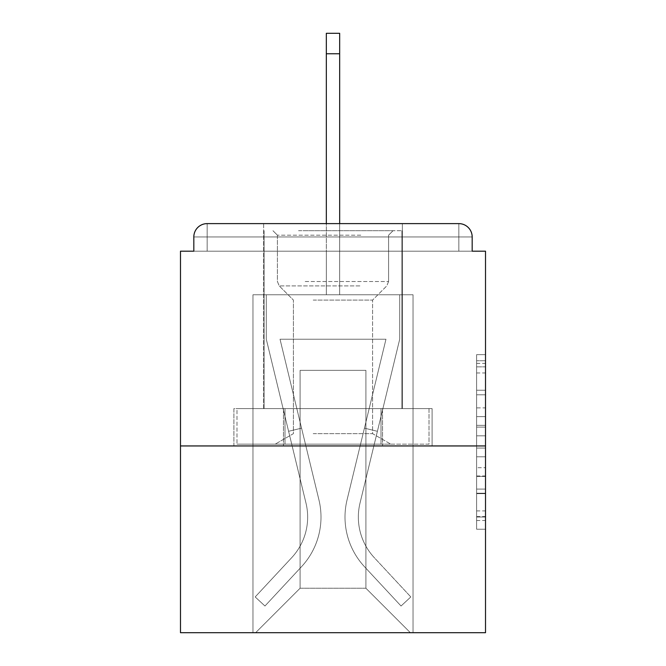 <?xml version="1.0" encoding="UTF-8"?>
<svg xmlns="http://www.w3.org/2000/svg" width="666" height="666" viewBox="0 0 666 666"><rect width="100%" height="100%" fill="white"/><g stroke="black" fill="none" stroke-linecap="round" stroke-linejoin="round"><path stroke-width="0.5" stroke-dasharray="3.33 2.5" d="M476.623 407.9L476.623 435.83L485.514 435.83L485.514 520.504L485.514 363.378L485.514 435.83L476.623 435.83L476.623 360.756L476.623 529.237L476.623 354.645L476.623 517.016L485.514 517.016L476.623 517.016L485.514 517.016L476.623 517.016L476.623 489.077L476.623 529.237L485.514 529.237L485.514 354.645L485.514 516.575L485.514 448.052L476.623 448.052L485.514 448.052L485.514 489.077L485.514 366.866L476.623 366.866L485.514 366.866L485.514 529.237L485.514 363.378L485.514 529.237L476.623 529.237L476.623 354.645L485.514 354.645L485.514 363.378L485.514 354.645L485.514 363.378L485.514 354.645L485.514 360.756L485.514 354.645L476.623 354.645L476.623 366.866L485.514 366.866L476.623 366.866L476.623 407.9L485.514 407.9M263.636 408.591L263.636 223.618L402.364 223.618L263.636 223.618L402.364 223.618L263.636 223.618L263.636 408.591L402.364 408.591L402.364 223.618L263.636 223.618L402.364 223.618L402.364 408.591L263.636 408.591M485.514 425.358L485.514 416.625L485.514 425.358L476.623 425.358L476.623 390.218L476.623 493.664L476.623 467.69L485.514 467.69L476.623 467.69L476.623 529.237L485.514 529.237L476.623 529.237L485.514 529.237L476.623 529.237L476.623 354.645L485.514 354.645L476.623 354.645L485.514 354.645L476.623 354.645L476.623 425.358L485.514 425.358M485.514 445.945L485.514 632.7L180.486 632.7L180.486 445.945L485.514 445.945L485.514 251.182L472.177 251.182L472.177 236.954L472.177 251.182L193.823 251.182L193.823 236.954L193.823 251.182L180.486 251.182L180.486 445.945L485.514 445.945L180.486 445.945M326.332 53.755L339.668 53.755L326.332 53.755L339.668 53.755L326.332 53.755L339.668 53.755L326.332 53.755L339.668 53.755L326.332 53.755L339.668 53.755L326.332 53.755L339.668 53.755L326.332 53.755L339.668 53.755L326.332 53.755L339.668 53.755L326.332 53.755L339.668 53.755L326.332 53.755L339.668 53.755L326.332 53.755L339.668 53.755L326.332 53.755L339.668 53.755L326.332 53.755L339.668 53.755L326.332 53.755L339.668 53.755L339.668 33.3L326.332 33.3L326.332 294.763L252.963 294.763L252.963 632.7L413.037 632.7L413.037 294.763L252.963 294.763L252.963 632.7L255.627 632.7L300.091 588.236L300.091 370.354L300.091 588.236L300.091 370.354L365.909 370.354L365.909 588.236L410.373 632.7L413.037 632.7L413.037 294.763L252.963 294.763L252.963 632.7L255.627 632.7L300.091 588.236L300.091 370.354L300.091 588.236L300.091 370.354L365.909 370.354L365.909 588.236L410.373 632.7L413.037 632.7L413.037 294.763L252.963 294.763L252.963 632.7L255.627 632.7L300.091 588.236L300.091 370.354L365.909 370.354L365.909 588.236L410.373 632.7L413.037 632.7L413.037 294.763L252.963 294.763L252.963 632.7L255.627 632.7L300.091 588.236L300.091 370.354L365.909 370.354L365.909 588.236L410.373 632.7L413.037 632.7L413.037 294.763L252.963 294.763L252.963 632.7L255.627 632.7L300.091 588.236L300.091 370.354L365.909 370.354L365.909 588.236L410.373 632.7L413.037 632.7L413.037 294.763L252.963 294.763L252.963 632.7L255.627 632.7L300.091 588.236L300.091 370.354L365.909 370.354L365.909 588.236L410.373 632.7L413.037 632.7L413.037 294.763L252.963 294.763L252.963 632.7L255.627 632.7L300.091 588.236L300.091 370.354L365.909 370.354L365.909 588.236L410.373 632.7L413.037 632.7L413.037 294.763L252.963 294.763L252.963 632.7L255.627 632.7L300.091 588.236L300.091 370.354L365.909 370.354L365.909 588.236L410.373 632.7L413.037 632.7L413.037 294.763L252.963 294.763L252.963 632.7L255.627 632.7L300.091 588.236L300.091 370.354L365.909 370.354L365.909 588.236L410.373 632.7L413.037 632.7L413.037 294.763L252.963 294.763L252.963 632.7L255.627 632.7L300.091 588.236L300.091 370.354L365.909 370.354L365.909 588.236L410.373 632.7L413.037 632.7L413.037 294.763L252.963 294.763L252.963 632.7L255.627 632.7L300.091 588.236L300.091 370.354L365.909 370.354L365.909 588.236L410.373 632.7L413.037 632.7L413.037 294.763L252.963 294.763L252.963 632.7L255.627 632.7L300.091 588.236L300.091 370.354L365.909 370.354L365.909 588.236L410.373 632.7L413.037 632.7L413.037 294.763L252.963 294.763L252.963 632.7L255.627 632.7L300.091 588.236L300.091 370.354L365.909 370.354L365.909 588.236L410.373 632.7L413.037 632.7L413.037 294.763L252.963 294.763L252.963 632.7L255.627 632.7L300.091 588.236L300.091 370.354L365.909 370.354L365.909 588.236L410.373 632.7L413.037 632.7L413.037 294.763L339.668 294.763L413.037 294.763L339.668 294.763L413.037 294.763L339.668 294.763L413.037 294.763L339.668 294.763L413.037 294.763L339.668 294.763L413.037 294.763L339.668 294.763L413.037 294.763L339.668 294.763L413.037 294.763L413.037 632.7L413.037 294.763L413.037 632.7L413.037 294.763L413.037 632.7L413.037 294.763L413.037 632.7L413.037 294.763L413.037 632.7L413.037 294.763L413.037 632.7L413.037 294.763L413.037 632.7L255.627 632.7L300.091 588.236L300.091 370.354L365.909 370.354L365.909 588.236L410.373 632.7L365.909 588.236L410.373 632.7L365.909 588.236L410.373 632.7L365.909 588.236L410.373 632.7L365.909 588.236L410.373 632.7L365.909 588.236L410.373 632.7L365.909 588.236L410.373 632.7L365.909 588.236L300.091 588.236L300.091 370.354L365.909 370.354L365.909 588.236L410.373 632.7L365.909 588.236L365.909 370.354L300.091 370.354L365.909 370.354L365.909 588.236L365.909 370.354L300.091 370.354L300.091 588.236L300.091 370.354L365.909 370.354L365.909 588.236L365.909 370.354L300.091 370.354L300.091 588.236L300.091 370.354L365.909 370.354L365.909 588.236L365.909 370.354L300.091 370.354L300.091 588.236L300.091 370.354L365.909 370.354L365.909 588.236L365.909 370.354L300.091 370.354L300.091 588.236L300.091 370.354L365.909 370.354L365.909 588.236L365.909 370.354L300.091 370.354L300.091 588.236L365.909 588.236L365.909 370.354L300.091 370.354L365.909 370.354L365.909 588.236L365.909 370.354L300.091 370.354L300.091 588.236L255.627 632.7L300.091 588.236L255.627 632.7L300.091 588.236L255.627 632.7L300.091 588.236L255.627 632.7L300.091 588.236L255.627 632.7L300.091 588.236L255.627 632.7L300.091 588.236L255.627 632.7L300.091 588.236L255.627 632.7L252.963 632.7L255.627 632.7L252.963 632.7L255.627 632.7L252.963 632.7L255.627 632.7L252.963 632.7L255.627 632.7L252.963 632.7L255.627 632.7L252.963 632.7L255.627 632.7L252.963 632.7L252.963 294.763L252.963 632.7L252.963 294.763L252.963 632.7L252.963 294.763L252.963 632.7L252.963 294.763L252.963 632.7L252.963 294.763L252.963 632.7L252.963 294.763L252.963 632.7L252.963 294.763L339.668 294.763L339.668 33.3L339.668 294.763L326.332 294.763L339.668 294.763L339.668 33.3L339.668 294.763L339.668 33.3L339.668 294.763L326.332 294.763L339.668 294.763L339.668 33.3L339.668 294.763L339.668 33.3L339.668 294.763L326.332 294.763L339.668 294.763L339.668 33.3L339.668 294.763L339.668 33.3L339.668 294.763L326.332 294.763L339.668 294.763L339.668 33.3L339.668 294.763L339.668 33.3L339.668 294.763L326.332 294.763L339.668 294.763L339.668 33.3L339.668 294.763L339.668 33.3L339.668 294.763L326.332 294.763L339.668 294.763L339.668 33.3L339.668 294.763L339.668 33.3L339.668 294.763L326.332 294.763L326.332 251.182L339.668 251.182L326.332 251.182L326.332 294.763L326.332 251.182L339.668 251.182L326.332 251.182L339.668 251.182L326.332 251.182L339.668 251.182L326.332 251.182L339.668 251.182L326.332 251.182L339.668 251.182L326.332 251.182L339.668 251.182L326.332 251.182L339.668 251.182L326.332 251.182L339.668 251.182L326.332 251.182L339.668 251.182L326.332 251.182L339.668 251.182L326.332 251.182L339.668 251.182L326.332 251.182L339.668 251.182L326.332 251.182L339.668 251.182L326.332 251.182L326.332 294.763L326.332 33.3L326.332 223.618M472.177 236.954L458.841 236.954L458.841 223.618L458.841 236.954L472.177 236.954L458.841 236.954L458.841 223.618L458.841 236.954L472.177 236.954L458.841 236.954L458.841 223.618L458.841 236.954L472.177 236.954L458.841 236.954L458.841 223.618L458.841 236.954L472.177 236.954L458.841 236.954L458.841 223.618L458.841 236.954L472.177 236.954L458.841 236.954L458.841 223.618L458.841 236.954L472.177 236.954L458.841 236.954L458.841 223.618L458.841 236.954L472.177 236.954L458.841 236.954L458.841 223.618L458.841 236.954L472.177 236.954L458.841 236.954L458.841 223.618L458.841 236.954L472.177 236.954L458.841 236.954L458.841 223.618L458.841 236.954L472.177 236.954L458.841 236.954L458.841 223.618L458.841 236.954L472.177 236.954L458.841 236.954L458.841 223.618L458.841 236.954L472.177 236.954L458.841 236.954L458.841 223.618L458.841 251.182L458.841 236.954L472.177 236.954L458.841 236.954L458.841 223.618L207.159 223.618L458.841 223.618L207.159 223.618L458.841 223.618L207.159 223.618L458.841 223.618L207.159 223.618L458.841 223.618L458.841 236.954L472.177 236.954A13.337 13.337 0 0 0 458.841 223.618A13.337 13.337 0 0 1 472.177 236.954A13.337 13.337 0 0 0 458.841 223.618A13.337 13.337 0 0 1 472.177 236.954A13.337 13.337 0 0 0 458.841 223.618A13.337 13.337 0 0 1 472.177 236.954A13.337 13.337 0 0 0 458.841 223.618A13.337 13.337 0 0 1 472.177 236.954A13.337 13.337 0 0 0 458.841 223.618A13.337 13.337 0 0 1 472.177 236.954A13.337 13.337 0 0 0 458.841 223.618A13.337 13.337 0 0 1 472.177 236.954L472.177 251.182L472.177 236.954A13.337 13.337 0 0 0 458.841 223.618L207.159 223.618L458.841 223.618A13.337 13.337 0 0 1 472.177 236.954A13.337 13.337 0 0 0 458.841 223.618L207.159 223.618L458.841 223.618A13.337 13.337 0 0 1 472.177 236.954A13.337 13.337 0 0 0 458.841 223.618L207.159 223.618A13.337 13.337 0 0 0 193.823 236.954A13.337 13.337 0 0 1 207.159 223.618A13.337 13.337 0 0 0 193.823 236.954L193.823 251.182L472.177 251.182L193.823 251.182L472.177 251.182L193.823 251.182L472.177 251.182L193.823 251.182L472.177 251.182L193.823 251.182L472.177 251.182L193.823 251.182L472.177 251.182L193.823 251.182L472.177 251.182L193.823 251.182L472.177 251.182L193.823 251.182L472.177 251.182L193.823 251.182L472.177 251.182L193.823 251.182L472.177 251.182L193.823 251.182L472.177 251.182L472.177 236.954A13.337 13.337 0 0 0 458.841 223.618L207.159 223.618A13.337 13.337 0 0 0 193.823 236.954A13.337 13.337 0 0 1 207.159 223.618A13.337 13.337 0 0 0 193.823 236.954L193.823 251.182L207.159 251.182L193.823 251.182L193.823 236.954A13.337 13.337 0 0 1 207.159 223.618A13.337 13.337 0 0 0 193.823 236.954L207.159 236.954L207.159 251.182L458.841 251.182L207.159 251.182L207.159 236.954L458.841 236.954L207.159 236.954L207.159 251.182L207.159 236.954L458.841 236.954L458.841 251.182L458.841 236.954L207.159 236.954L207.159 251.182L207.159 236.954L458.841 236.954L458.841 251.182L458.841 236.954L207.159 236.954L207.159 251.182L207.159 236.954L458.841 236.954L458.841 251.182L458.841 236.954L207.159 236.954L207.159 251.182L207.159 236.954L458.841 236.954L458.841 251.182L458.841 236.954L207.159 236.954L207.159 251.182L207.159 236.954L458.841 236.954L458.841 251.182L458.841 236.954L207.159 236.954L207.159 251.182L207.159 236.954L458.841 236.954L458.841 251.182L458.841 236.954L207.159 236.954L207.159 251.182L207.159 236.954L458.841 236.954L458.841 251.182L458.841 236.954L207.159 236.954L207.159 251.182L207.159 236.954L458.841 236.954L458.841 251.182L458.841 236.954L207.159 236.954L207.159 251.182L207.159 236.954L458.841 236.954L458.841 251.182L458.841 236.954L207.159 236.954L207.159 251.182L207.159 236.954L458.841 236.954L458.841 251.182L458.841 236.954L207.159 236.954L207.159 251.182L207.159 236.954L458.841 236.954L458.841 251.182L458.841 236.954L207.159 236.954L207.159 251.182L207.159 236.954L458.841 236.954L458.841 251.182L458.841 236.954L207.159 236.954L207.159 251.182L207.159 236.954L458.841 236.954L458.841 251.182L458.841 236.954L207.159 236.954L207.159 223.618A13.337 13.337 0 0 0 193.823 236.954L207.159 236.954L207.159 223.618A13.337 13.337 0 0 0 193.823 236.954L207.159 236.954L207.159 223.618A13.337 13.337 0 0 0 193.823 236.954L207.159 236.954L207.159 223.618A13.337 13.337 0 0 0 193.823 236.954L207.159 236.954L207.159 223.618A13.337 13.337 0 0 0 193.823 236.954L207.159 236.954L207.159 223.618A13.337 13.337 0 0 0 193.823 236.954L207.159 236.954L207.159 223.618A13.337 13.337 0 0 0 193.823 236.954L207.159 236.954L207.159 223.618A13.337 13.337 0 0 0 193.823 236.954L207.159 236.954L207.159 223.618A13.337 13.337 0 0 0 193.823 236.954L207.159 236.954L207.159 223.618A13.337 13.337 0 0 0 193.823 236.954L207.159 236.954L207.159 223.618L207.159 236.954L193.823 236.954L207.159 236.954L207.159 223.618L207.159 236.954L193.823 236.954L207.159 236.954L207.159 223.618L207.159 236.954L193.823 236.954L207.159 236.954L207.159 223.618L207.159 236.954L193.823 236.954L207.159 236.954L207.159 223.618L207.159 236.954L193.823 236.954L207.159 236.954L207.159 223.618L207.159 236.954L193.823 236.954L207.159 236.954L207.159 223.618L207.159 236.954L193.823 236.954L207.159 236.954L207.159 223.618L207.159 236.954L193.823 236.954L207.159 236.954L207.159 223.618L207.159 236.954L193.823 236.954M233.908 445.945L432.092 445.945L233.908 445.945L233.908 408.591L432.092 408.591L283.45 408.591L283.45 445.945L283.45 408.591L382.55 408.591L382.55 445.945L382.55 408.591L432.092 408.591L432.092 445.945L432.092 408.591L233.908 408.591L233.908 445.945M476.623 435.83L485.514 435.83L476.623 435.83M476.623 360.756L476.623 354.645L476.623 360.756L485.514 360.756L476.623 360.756M476.623 493.223L476.623 456.784L476.623 493.223L485.514 493.223L476.623 493.223M476.623 456.784L476.623 448.052L485.514 448.052L476.623 448.052L476.623 456.784L485.514 456.784L476.623 456.784M476.623 390.218L476.623 366.866L476.623 390.218L485.514 390.218L476.623 390.218M476.623 354.645L485.514 354.645L476.623 354.645L476.623 363.378L476.623 354.645L485.514 354.645M476.623 529.237L485.514 529.237L476.623 529.237L476.623 520.504L476.623 529.237M382.55 408.591L382.55 445.945L382.55 408.591M283.45 408.591L283.45 445.945L283.45 408.591M347.053 499.925A72.927 72.927 0 0 0 364.527 566.749L401.049 606.018L410.814 596.936L401.049 606.018L364.527 566.749L401.049 606.018L410.814 596.936L401.049 606.018L364.527 566.749L401.049 606.018L410.814 596.936L401.049 606.018L364.527 566.749L401.049 606.018L410.814 596.936L401.049 606.018L364.527 566.749L401.049 606.018L410.814 596.936L401.049 606.018L364.527 566.749L401.049 606.018L410.814 596.936L401.049 606.018L364.527 566.749L401.049 606.018L410.814 596.936L401.049 606.018L364.527 566.749L401.049 606.018L410.814 596.936L401.049 606.018L364.527 566.749L401.049 606.018L410.814 596.936L401.049 606.018L364.527 566.749L401.049 606.018L410.814 596.936L401.049 606.018L364.527 566.749L401.049 606.018L410.814 596.936L401.049 606.018L364.527 566.749L401.049 606.018L410.814 596.936L401.049 606.018L364.527 566.749L401.049 606.018L410.814 596.936L401.049 606.018L364.527 566.749L401.049 606.018L410.814 596.936L401.049 606.018L364.527 566.749L401.049 606.018L410.814 596.936L401.049 606.018L364.527 566.749L401.049 606.018L410.814 596.936L401.049 606.018L364.527 566.749L401.049 606.018L410.814 596.936L401.049 606.018L364.527 566.749L401.049 606.018L410.814 596.936L401.049 606.018L364.527 566.749L401.049 606.018L410.814 596.936L401.049 606.018L364.527 566.749L401.049 606.018L410.814 596.936L401.049 606.018L364.527 566.749L401.049 606.018L410.814 596.936L401.049 606.018L364.527 566.749L401.049 606.018L410.814 596.936L401.049 606.018L364.527 566.749L401.049 606.018L410.814 596.936L401.049 606.018L364.527 566.749L401.049 606.018L410.814 596.936L401.049 606.018L364.527 566.749L401.049 606.018L410.814 596.936L401.049 606.018L364.527 566.749L401.049 606.018L410.814 596.936L401.049 606.018L364.527 566.749L401.049 606.018L410.814 596.936L401.049 606.018L364.527 566.749L401.049 606.018L410.814 596.936L401.049 606.018L364.527 566.749A72.927 72.927 0 0 1 345.005 517.091A72.927 72.927 0 0 0 364.527 566.749A72.927 72.927 0 0 1 345.005 517.091A72.927 72.927 0 0 0 364.527 566.749A72.927 72.927 0 0 1 345.005 517.091A72.927 72.927 0 0 0 364.527 566.749A72.927 72.927 0 0 1 345.005 517.091A72.927 72.927 0 0 0 364.527 566.749A72.927 72.927 0 0 1 345.005 517.091A72.927 72.927 0 0 0 364.527 566.749A72.927 72.927 0 0 1 345.005 517.091A72.927 72.927 0 0 0 364.527 566.749A72.927 72.927 0 0 1 345.005 517.091A72.927 72.927 0 0 0 364.527 566.749A72.927 72.927 0 0 1 345.005 517.091A72.927 72.927 0 0 0 364.527 566.749A72.927 72.927 0 0 1 345.005 517.091A72.927 72.927 0 0 0 364.527 566.749A72.927 72.927 0 0 1 345.005 517.091A72.927 72.927 0 0 0 364.527 566.749A72.927 72.927 0 0 1 345.005 517.091A72.927 72.927 0 0 0 364.527 566.749A72.927 72.927 0 0 1 345.005 517.091A72.927 72.927 0 0 0 364.527 566.749A72.927 72.927 0 0 1 345.005 517.091A72.927 72.927 0 0 0 364.527 566.749A72.927 72.927 0 0 1 345.005 517.091A72.927 72.927 0 0 0 364.527 566.749A72.927 72.927 0 0 1 345.005 517.091A72.927 72.927 0 0 0 364.527 566.749A72.927 72.927 0 0 1 345.005 517.091A72.927 72.927 0 0 0 364.527 566.749A72.927 72.927 0 0 1 345.005 517.091A72.927 72.927 0 0 0 364.527 566.749A72.927 72.927 0 0 1 345.005 517.091A72.927 72.927 0 0 0 364.527 566.749A72.927 72.927 0 0 1 345.005 517.091A72.927 72.927 0 0 0 364.527 566.749A72.927 72.927 0 0 1 345.005 517.091A72.927 72.927 0 0 0 364.527 566.749A72.927 72.927 0 0 1 345.005 517.091A72.927 72.927 0 0 0 364.527 566.749A72.927 72.927 0 0 1 345.005 517.091A72.927 72.927 0 0 0 364.527 566.749A72.927 72.927 0 0 1 345.005 517.091A72.927 72.927 0 0 0 364.527 566.749A72.927 72.927 0 0 1 345.005 517.091A72.927 72.927 0 0 0 364.527 566.749A72.927 72.927 0 0 1 345.005 517.091A72.927 72.927 0 0 0 364.527 566.749A72.927 72.927 0 0 1 345.005 517.091A72.927 72.927 0 0 0 364.527 566.749A72.927 72.927 0 0 1 345.005 517.091A72.927 72.927 0 0 0 364.527 566.749A72.927 72.927 0 0 1 347.053 499.925A72.927 72.927 0 0 0 345.005 517.091A72.927 72.927 0 0 1 347.053 499.925A72.927 72.927 0 0 0 345.005 517.091A72.927 72.927 0 0 1 347.053 499.925A72.927 72.927 0 0 0 345.005 517.091A72.927 72.927 0 0 1 347.053 499.925A72.927 72.927 0 0 0 345.005 517.091A72.927 72.927 0 0 1 347.053 499.925A72.927 72.927 0 0 0 345.005 517.091A72.927 72.927 0 0 1 347.053 499.925A72.927 72.927 0 0 0 345.005 517.091A72.927 72.927 0 0 1 347.053 499.925A72.927 72.927 0 0 0 345.005 517.091A72.927 72.927 0 0 1 347.053 499.925A72.927 72.927 0 0 0 345.005 517.091A72.927 72.927 0 0 1 347.053 499.925A72.927 72.927 0 0 0 345.005 517.091A72.927 72.927 0 0 1 347.053 499.925A72.927 72.927 0 0 0 345.005 517.091A72.927 72.927 0 0 1 347.053 499.925A72.927 72.927 0 0 0 345.005 517.091A72.927 72.927 0 0 1 347.053 499.925A72.927 72.927 0 0 0 345.005 517.091A72.927 72.927 0 0 1 347.053 499.925A72.927 72.927 0 0 0 345.005 517.091A72.927 72.927 0 0 1 347.053 499.925A72.927 72.927 0 0 0 345.005 517.091A72.927 72.927 0 0 1 347.053 499.925A72.927 72.927 0 0 0 345.005 517.091A72.927 72.927 0 0 1 347.053 499.925A72.927 72.927 0 0 0 345.005 517.091A72.927 72.927 0 0 1 347.053 499.925A72.927 72.927 0 0 0 345.005 517.091A72.927 72.927 0 0 1 347.053 499.925A72.927 72.927 0 0 0 345.005 517.091A72.927 72.927 0 0 1 347.053 499.925A72.927 72.927 0 0 0 345.005 517.091A72.927 72.927 0 0 1 347.053 499.925A72.927 72.927 0 0 0 345.005 517.091A72.927 72.927 0 0 1 347.053 499.925A72.927 72.927 0 0 0 345.005 517.091A72.927 72.927 0 0 1 347.053 499.925A72.927 72.927 0 0 0 345.005 517.091A72.927 72.927 0 0 1 347.053 499.925A72.927 72.927 0 0 0 345.005 517.091A72.927 72.927 0 0 1 347.053 499.925A72.927 72.927 0 0 0 345.005 517.091A72.927 72.927 0 0 1 347.053 499.925A72.927 72.927 0 0 0 345.005 517.091A72.927 72.927 0 0 1 347.053 499.925A72.927 72.927 0 0 0 345.005 517.091A72.927 72.927 0 0 1 347.053 499.925A72.927 72.927 0 0 0 345.005 517.091A72.927 72.927 0 0 1 347.053 499.925L385.972 339.227L347.053 499.925L364.435 428.155L377.397 431.293L360.023 503.063A59.582 59.582 0 0 0 374.292 557.667L410.814 596.936L374.292 557.667A59.582 59.582 0 0 1 358.35 517.091A59.582 59.582 0 0 0 374.292 557.667A59.582 59.582 0 0 1 358.35 517.091A59.582 59.582 0 0 0 374.292 557.667A59.582 59.582 0 0 1 358.35 517.091A59.582 59.582 0 0 0 374.292 557.667A59.582 59.582 0 0 1 358.35 517.091A59.582 59.582 0 0 0 374.292 557.667A59.582 59.582 0 0 1 358.35 517.091A59.582 59.582 0 0 0 374.292 557.667A59.582 59.582 0 0 1 358.35 517.091A59.582 59.582 0 0 0 374.292 557.667A59.582 59.582 0 0 1 358.35 517.091A59.582 59.582 0 0 0 374.292 557.667A59.582 59.582 0 0 1 358.35 517.091A59.582 59.582 0 0 0 374.292 557.667A59.582 59.582 0 0 1 358.35 517.091A59.582 59.582 0 0 0 374.292 557.667A59.582 59.582 0 0 1 358.35 517.091A59.582 59.582 0 0 0 374.292 557.667A59.582 59.582 0 0 1 358.35 517.091A59.582 59.582 0 0 0 374.292 557.667A59.582 59.582 0 0 1 358.35 517.091A59.582 59.582 0 0 0 374.292 557.667A59.582 59.582 0 0 1 358.35 517.091A59.582 59.582 0 0 0 374.292 557.667A59.582 59.582 0 0 1 358.35 517.091A59.582 59.582 0 0 0 374.292 557.667A59.582 59.582 0 0 1 358.35 517.091A59.582 59.582 0 0 0 374.292 557.667A59.582 59.582 0 0 1 358.35 517.091A59.582 59.582 0 0 0 374.292 557.667A59.582 59.582 0 0 1 358.35 517.091A59.582 59.582 0 0 0 374.292 557.667A59.582 59.582 0 0 1 358.35 517.091A59.582 59.582 0 0 0 374.292 557.667A59.582 59.582 0 0 1 358.35 517.091A59.582 59.582 0 0 0 374.292 557.667A59.582 59.582 0 0 1 358.35 517.091A59.582 59.582 0 0 0 374.292 557.667A59.582 59.582 0 0 1 358.35 517.091A59.582 59.582 0 0 0 374.292 557.667A59.582 59.582 0 0 1 358.35 517.091A59.582 59.582 0 0 0 374.292 557.667A59.582 59.582 0 0 1 358.35 517.091A59.582 59.582 0 0 0 374.292 557.667A59.582 59.582 0 0 1 358.35 517.091A59.582 59.582 0 0 0 374.292 557.667A59.582 59.582 0 0 1 358.35 517.091A59.582 59.582 0 0 0 374.292 557.667A59.582 59.582 0 0 1 358.35 517.091A59.582 59.582 0 0 0 374.292 557.667A59.582 59.582 0 0 1 358.35 517.091A59.582 59.582 0 0 0 374.292 557.667A59.582 59.582 0 0 1 360.023 503.063A59.582 59.582 0 0 0 358.35 517.091A59.582 59.582 0 0 1 360.023 503.063A59.582 59.582 0 0 0 358.35 517.091A59.582 59.582 0 0 1 360.023 503.063A59.582 59.582 0 0 0 358.35 517.091A59.582 59.582 0 0 1 360.023 503.063A59.582 59.582 0 0 0 358.35 517.091A59.582 59.582 0 0 1 360.023 503.063A59.582 59.582 0 0 0 358.35 517.091A59.582 59.582 0 0 1 360.023 503.063A59.582 59.582 0 0 0 358.35 517.091A59.582 59.582 0 0 1 360.023 503.063A59.582 59.582 0 0 0 358.35 517.091A59.582 59.582 0 0 1 360.023 503.063A59.582 59.582 0 0 0 358.35 517.091A59.582 59.582 0 0 1 360.023 503.063A59.582 59.582 0 0 0 358.35 517.091A59.582 59.582 0 0 1 360.023 503.063A59.582 59.582 0 0 0 358.35 517.091A59.582 59.582 0 0 1 360.023 503.063A59.582 59.582 0 0 0 358.35 517.091A59.582 59.582 0 0 1 360.023 503.063A59.582 59.582 0 0 0 358.35 517.091A59.582 59.582 0 0 1 360.023 503.063A59.582 59.582 0 0 0 358.35 517.091A59.582 59.582 0 0 1 360.023 503.063A59.582 59.582 0 0 0 358.35 517.091A59.582 59.582 0 0 1 360.023 503.063A59.582 59.582 0 0 0 358.35 517.091A59.582 59.582 0 0 1 360.023 503.063A59.582 59.582 0 0 0 358.35 517.091A59.582 59.582 0 0 1 360.023 503.063A59.582 59.582 0 0 0 358.35 517.091A59.582 59.582 0 0 1 360.023 503.063A59.582 59.582 0 0 0 358.35 517.091A59.582 59.582 0 0 1 360.023 503.063A59.582 59.582 0 0 0 358.35 517.091A59.582 59.582 0 0 1 360.023 503.063A59.582 59.582 0 0 0 358.35 517.091A59.582 59.582 0 0 1 360.023 503.063A59.582 59.582 0 0 0 358.35 517.091A59.582 59.582 0 0 1 360.023 503.063A59.582 59.582 0 0 0 358.35 517.091A59.582 59.582 0 0 1 360.023 503.063A59.582 59.582 0 0 0 358.35 517.091A59.582 59.582 0 0 1 360.023 503.063A59.582 59.582 0 0 0 358.35 517.091A59.582 59.582 0 0 1 360.023 503.063A59.582 59.582 0 0 0 358.35 517.091A59.582 59.582 0 0 1 360.023 503.063A59.582 59.582 0 0 0 358.35 517.091A59.582 59.582 0 0 1 360.023 503.063A59.582 59.582 0 0 0 358.35 517.091A59.582 59.582 0 0 1 360.023 503.063L399.7 339.227L360.023 503.063L399.7 339.227L399.7 294.763L266.3 294.763L399.7 294.763L266.3 294.763L399.7 294.763L266.3 294.763L399.7 294.763L266.3 294.763L399.7 294.763L266.3 294.763L399.7 294.763L266.3 294.763L399.7 294.763L266.3 294.763L399.7 294.763L266.3 294.763L399.7 294.763L266.3 294.763L399.7 294.763L266.3 294.763L399.7 294.763L266.3 294.763L399.7 294.763L266.3 294.763L399.7 294.763L266.3 294.763L399.7 294.763L266.3 294.763L399.7 294.763L399.7 339.227L360.023 503.063L399.7 339.227L399.7 294.763L399.7 339.227L360.023 503.063L399.7 339.227L399.7 294.763L399.7 339.227L360.023 503.063L399.7 339.227L399.7 294.763L399.7 339.227L360.023 503.063L399.7 339.227L399.7 294.763L399.7 339.227L360.023 503.063L399.7 339.227L399.7 294.763L399.7 339.227L360.023 503.063L399.7 339.227L399.7 294.763L399.7 339.227L360.023 503.063L399.7 339.227L399.7 294.763L399.7 339.227L360.023 503.063L399.7 339.227L399.7 294.763L399.7 339.227L360.023 503.063L399.7 339.227L399.7 294.763L399.7 339.227L360.023 503.063L399.7 339.227L399.7 294.763L399.7 339.227L360.023 503.063L399.7 339.227L399.7 294.763L399.7 339.227L360.023 503.063L399.7 339.227L399.7 294.763L399.7 339.227L360.023 503.063L377.397 431.293L364.435 428.155L347.053 499.925L385.972 339.227L280.028 339.227L318.947 499.925A72.927 72.927 0 0 1 301.473 566.749A72.927 72.927 0 0 0 318.947 499.925A72.927 72.927 0 0 1 301.473 566.749L264.951 606.018L301.473 566.749L264.951 606.018L255.186 596.936L264.951 606.018L255.186 596.936L264.951 606.018L301.473 566.749A72.927 72.927 0 0 0 318.947 499.925A72.927 72.927 0 0 1 301.473 566.749A72.927 72.927 0 0 0 318.947 499.925A72.927 72.927 0 0 1 301.473 566.749L264.951 606.018L301.473 566.749L264.951 606.018L255.186 596.936L264.951 606.018L255.186 596.936L264.951 606.018L301.473 566.749A72.927 72.927 0 0 0 318.947 499.925A72.927 72.927 0 0 1 301.473 566.749A72.927 72.927 0 0 0 318.947 499.925A72.927 72.927 0 0 1 301.473 566.749L264.951 606.018L301.473 566.749L264.951 606.018L255.186 596.936L264.951 606.018L255.186 596.936L264.951 606.018L301.473 566.749A72.927 72.927 0 0 0 318.947 499.925A72.927 72.927 0 0 1 301.473 566.749A72.927 72.927 0 0 0 318.947 499.925A72.927 72.927 0 0 1 301.473 566.749L264.951 606.018L301.473 566.749L264.951 606.018L255.186 596.936L264.951 606.018L255.186 596.936L264.951 606.018L301.473 566.749A72.927 72.927 0 0 0 318.947 499.925A72.927 72.927 0 0 1 301.473 566.749A72.927 72.927 0 0 0 318.947 499.925A72.927 72.927 0 0 1 301.473 566.749L264.951 606.018L301.473 566.749L264.951 606.018L255.186 596.936L264.951 606.018L255.186 596.936L264.951 606.018L301.473 566.749A72.927 72.927 0 0 0 318.947 499.925A72.927 72.927 0 0 1 301.473 566.749A72.927 72.927 0 0 0 318.947 499.925A72.927 72.927 0 0 1 301.473 566.749L264.951 606.018L301.473 566.749L264.951 606.018L255.186 596.936L264.951 606.018L255.186 596.936L264.951 606.018L301.473 566.749A72.927 72.927 0 0 0 318.947 499.925A72.927 72.927 0 0 1 301.473 566.749A72.927 72.927 0 0 0 318.947 499.925A72.927 72.927 0 0 1 301.473 566.749L264.951 606.018L301.473 566.749L264.951 606.018L255.186 596.936L264.951 606.018L255.186 596.936L264.951 606.018L301.473 566.749A72.927 72.927 0 0 0 318.947 499.925A72.927 72.927 0 0 1 301.473 566.749A72.927 72.927 0 0 0 318.947 499.925A72.927 72.927 0 0 1 301.473 566.749L264.951 606.018L301.473 566.749L264.951 606.018L255.186 596.936L264.951 606.018L255.186 596.936L264.951 606.018L301.473 566.749A72.927 72.927 0 0 0 318.947 499.925A72.927 72.927 0 0 1 301.473 566.749A72.927 72.927 0 0 0 318.947 499.925A72.927 72.927 0 0 1 301.473 566.749L264.951 606.018L301.473 566.749L264.951 606.018L255.186 596.936L264.951 606.018L255.186 596.936L264.951 606.018L301.473 566.749A72.927 72.927 0 0 0 318.947 499.925A72.927 72.927 0 0 1 301.473 566.749A72.927 72.927 0 0 0 318.947 499.925A72.927 72.927 0 0 1 301.473 566.749L264.951 606.018L301.473 566.749L264.951 606.018L255.186 596.936L264.951 606.018L255.186 596.936L264.951 606.018L301.473 566.749A72.927 72.927 0 0 0 318.947 499.925A72.927 72.927 0 0 1 301.473 566.749A72.927 72.927 0 0 0 318.947 499.925A72.927 72.927 0 0 1 301.473 566.749L264.951 606.018L301.473 566.749L264.951 606.018L255.186 596.936L264.951 606.018L255.186 596.936L264.951 606.018L301.473 566.749A72.927 72.927 0 0 0 318.947 499.925A72.927 72.927 0 0 1 301.473 566.749A72.927 72.927 0 0 0 318.947 499.925A72.927 72.927 0 0 1 301.473 566.749L264.951 606.018L301.473 566.749L264.951 606.018L255.186 596.936L264.951 606.018L255.186 596.936L264.951 606.018L301.473 566.749A72.927 72.927 0 0 0 318.947 499.925A72.927 72.927 0 0 1 301.473 566.749A72.927 72.927 0 0 0 318.947 499.925A72.927 72.927 0 0 1 301.473 566.749L264.951 606.018L301.473 566.749L264.951 606.018L255.186 596.936L264.951 606.018L255.186 596.936L264.951 606.018L301.473 566.749A72.927 72.927 0 0 0 318.947 499.925A72.927 72.927 0 0 1 301.473 566.749A72.927 72.927 0 0 0 318.947 499.925A72.927 72.927 0 0 1 301.473 566.749L264.951 606.018L301.473 566.749L264.951 606.018L255.186 596.936L264.951 606.018L255.186 596.936L264.951 606.018L301.473 566.749A72.927 72.927 0 0 0 318.947 499.925L280.028 339.227L385.972 339.227L347.053 499.925L364.435 428.155L377.397 431.293L364.435 428.155L347.053 499.925L385.972 339.227L280.028 339.227L318.947 499.925L301.565 428.155L288.603 431.293L305.977 503.063A59.582 59.582 0 0 1 291.708 557.667L255.186 596.936L291.708 557.667A59.582 59.582 0 0 0 305.977 503.063A59.582 59.582 0 0 1 291.708 557.667L255.186 596.936L291.708 557.667A59.582 59.582 0 0 0 305.977 503.063A59.582 59.582 0 0 1 291.708 557.667L255.186 596.936L291.708 557.667A59.582 59.582 0 0 0 305.977 503.063A59.582 59.582 0 0 1 291.708 557.667L255.186 596.936L291.708 557.667A59.582 59.582 0 0 0 305.977 503.063A59.582 59.582 0 0 1 291.708 557.667L255.186 596.936L291.708 557.667A59.582 59.582 0 0 0 305.977 503.063A59.582 59.582 0 0 1 291.708 557.667L255.186 596.936L291.708 557.667A59.582 59.582 0 0 0 305.977 503.063A59.582 59.582 0 0 1 291.708 557.667L255.186 596.936L291.708 557.667A59.582 59.582 0 0 0 305.977 503.063A59.582 59.582 0 0 1 291.708 557.667L255.186 596.936L291.708 557.667A59.582 59.582 0 0 0 305.977 503.063A59.582 59.582 0 0 1 291.708 557.667L255.186 596.936L291.708 557.667A59.582 59.582 0 0 0 305.977 503.063A59.582 59.582 0 0 1 291.708 557.667L255.186 596.936L291.708 557.667A59.582 59.582 0 0 0 305.977 503.063A59.582 59.582 0 0 1 291.708 557.667L255.186 596.936L291.708 557.667A59.582 59.582 0 0 0 305.977 503.063A59.582 59.582 0 0 1 291.708 557.667L255.186 596.936L291.708 557.667A59.582 59.582 0 0 0 305.977 503.063A59.582 59.582 0 0 1 291.708 557.667L255.186 596.936L291.708 557.667A59.582 59.582 0 0 0 305.977 503.063A59.582 59.582 0 0 1 291.708 557.667L255.186 596.936L291.708 557.667A59.582 59.582 0 0 0 305.977 503.063A59.582 59.582 0 0 1 291.708 557.667L255.186 596.936L291.708 557.667A59.582 59.582 0 0 0 305.977 503.063A59.582 59.582 0 0 1 291.708 557.667L255.186 596.936L291.708 557.667A59.582 59.582 0 0 0 305.977 503.063A59.582 59.582 0 0 1 291.708 557.667L255.186 596.936L291.708 557.667A59.582 59.582 0 0 0 305.977 503.063A59.582 59.582 0 0 1 291.708 557.667L255.186 596.936L291.708 557.667A59.582 59.582 0 0 0 305.977 503.063A59.582 59.582 0 0 1 291.708 557.667L255.186 596.936L291.708 557.667A59.582 59.582 0 0 0 305.977 503.063A59.582 59.582 0 0 1 291.708 557.667L255.186 596.936L291.708 557.667A59.582 59.582 0 0 0 305.977 503.063A59.582 59.582 0 0 1 291.708 557.667L255.186 596.936L291.708 557.667A59.582 59.582 0 0 0 305.977 503.063A59.582 59.582 0 0 1 291.708 557.667L255.186 596.936L291.708 557.667A59.582 59.582 0 0 0 305.977 503.063A59.582 59.582 0 0 1 291.708 557.667L255.186 596.936L291.708 557.667A59.582 59.582 0 0 0 305.977 503.063A59.582 59.582 0 0 1 291.708 557.667L255.186 596.936L291.708 557.667A59.582 59.582 0 0 0 305.977 503.063A59.582 59.582 0 0 1 291.708 557.667L255.186 596.936L291.708 557.667A59.582 59.582 0 0 0 305.977 503.063A59.582 59.582 0 0 1 291.708 557.667L255.186 596.936L291.708 557.667A59.582 59.582 0 0 0 305.977 503.063A59.582 59.582 0 0 1 291.708 557.667L255.186 596.936L291.708 557.667A59.582 59.582 0 0 0 305.977 503.063A59.582 59.582 0 0 1 291.708 557.667L255.186 596.936L291.708 557.667A59.582 59.582 0 0 0 305.977 503.063L266.3 339.227L305.977 503.063L266.3 339.227L266.3 294.763L266.3 339.227L305.977 503.063L266.3 339.227L266.3 294.763L266.3 339.227L305.977 503.063L266.3 339.227L266.3 294.763L266.3 339.227L305.977 503.063L266.3 339.227L266.3 294.763L266.3 339.227L305.977 503.063L266.3 339.227L266.3 294.763L266.3 339.227L305.977 503.063L266.3 339.227L266.3 294.763L266.3 339.227L305.977 503.063L266.3 339.227L266.3 294.763L266.3 339.227L305.977 503.063L266.3 339.227L266.3 294.763L266.3 339.227L305.977 503.063L266.3 339.227L266.3 294.763L266.3 339.227L305.977 503.063L266.3 339.227L266.3 294.763L266.3 339.227L305.977 503.063L266.3 339.227L266.3 294.763L266.3 339.227L305.977 503.063L266.3 339.227L266.3 294.763L266.3 339.227L305.977 503.063L288.603 431.293L301.565 428.155L318.947 499.925L280.028 339.227L385.972 339.227L347.053 499.925L364.435 428.155L377.397 431.293L364.435 428.155L347.053 499.925L385.972 339.227L280.028 339.227L318.947 499.925L301.565 428.155L288.603 431.293L301.565 428.155L318.947 499.925L280.028 339.227L385.972 339.227L347.053 499.925L364.435 428.155L377.397 431.293L364.435 428.155L347.053 499.925L385.972 339.227L280.028 339.227L318.947 499.925L301.565 428.155L288.603 431.293L301.565 428.155L318.947 499.925L280.028 339.227L385.972 339.227L347.053 499.925L364.435 428.155L377.397 431.293L364.435 428.155L347.053 499.925L385.972 339.227L280.028 339.227L318.947 499.925L301.565 428.155L288.603 431.293L301.565 428.155L318.947 499.925L280.028 339.227L385.972 339.227L347.053 499.925L364.435 428.155L377.397 431.293L364.435 428.155L347.053 499.925L385.972 339.227L280.028 339.227L318.947 499.925L301.565 428.155L288.603 431.293L301.565 428.155L318.947 499.925L280.028 339.227L385.972 339.227L347.053 499.925L364.435 428.155L377.397 431.293L364.435 428.155L347.053 499.925L385.972 339.227L280.028 339.227L318.947 499.925L301.565 428.155L288.603 431.293L301.565 428.155L318.947 499.925L280.028 339.227L385.972 339.227L347.053 499.925L364.435 428.155L377.397 431.293L364.435 428.155L347.053 499.925L385.972 339.227L280.028 339.227L318.947 499.925L301.565 428.155L288.603 431.293L301.565 428.155L318.947 499.925L280.028 339.227L385.972 339.227L347.053 499.925L364.435 428.155L377.397 431.293L364.435 428.155L347.053 499.925L385.972 339.227L280.028 339.227L318.947 499.925L301.565 428.155L288.603 431.293L301.565 428.155L318.947 499.925L280.028 339.227L385.972 339.227L347.053 499.925L364.435 428.155L377.397 431.293L364.435 428.155L347.053 499.925L385.972 339.227L280.028 339.227L318.947 499.925L301.565 428.155L288.603 431.293L301.565 428.155L318.947 499.925L280.028 339.227L385.972 339.227L347.053 499.925L364.435 428.155L377.397 431.293L364.435 428.155L347.053 499.925L385.972 339.227L280.028 339.227L318.947 499.925L301.565 428.155L288.603 431.293L301.565 428.155L318.947 499.925L280.028 339.227L385.972 339.227L347.053 499.925L364.435 428.155L377.397 431.293L364.435 428.155L347.053 499.925L385.972 339.227L280.028 339.227L318.947 499.925L301.565 428.155L288.603 431.293L301.565 428.155L318.947 499.925L280.028 339.227L385.972 339.227L347.053 499.925L364.435 428.155L377.397 431.293L364.435 428.155L347.053 499.925L385.972 339.227L280.028 339.227L318.947 499.925L301.565 428.155L288.603 431.293L301.565 428.155L318.947 499.925L280.028 339.227L385.972 339.227L347.053 499.925M302.988 230.727L393.032 230.727L302.988 230.727M360.789 235.173L277.414 235.173L360.789 235.173M304.096 444.164L390.809 444.164L304.096 444.164M313.211 433.641L372.577 433.641L313.211 433.641M313.211 300.091L372.577 300.091L313.211 300.091M298.543 230.727L401.923 230.727L298.543 230.727M298.543 408.591L401.923 408.591L298.543 408.591M429.012 444.164L284.99 444.164L429.012 444.164L429.012 408.591L236.988 408.591L429.012 408.591L381.01 408.591L381.01 444.164L236.988 444.164L381.01 444.164L381.01 408.591L284.99 408.591L284.99 444.164L236.988 444.164L284.99 444.164L284.99 408.591L236.988 408.591L236.988 444.164L236.988 408.591L429.012 408.591L429.012 444.164M381.01 408.591L381.01 444.164L381.01 408.591M284.99 408.591L284.99 444.164L284.99 408.591M266.3 339.227L266.3 294.763L266.3 339.227L305.977 503.063L266.3 339.227L266.3 294.763L266.3 339.227M301.565 428.155L288.603 431.293L301.565 428.155L318.947 499.925L280.028 339.227L318.947 499.925L301.565 428.155L288.603 431.293L301.565 428.155M385.972 339.227L280.028 339.227L385.972 339.227M399.7 339.227L399.7 294.763L399.7 339.227M364.435 428.155L377.397 431.293L364.435 428.155M339.668 223.618L339.668 53.755M476.623 489.077L485.514 489.077L476.623 489.077M476.623 475.982L485.514 475.982M476.623 394.805L485.514 394.805L476.623 394.805M476.623 363.378L485.514 363.378M476.623 520.504L485.514 520.504M476.623 510.905L485.514 510.905M476.623 372.977L485.514 372.977M476.623 427.106L485.514 427.106L476.623 427.106M476.623 476.423L485.514 476.423L476.623 476.423M476.623 493.664L485.514 493.664L476.623 493.664M476.623 416.625L485.514 416.625L476.623 416.625M305.211 281.51L388.586 281.51L305.211 281.51M359.881 285.914L279.237 285.914L359.881 285.914M476.623 516.575L485.514 516.575M476.623 517.016L485.514 517.016M476.623 366.866L485.514 366.866M339.668 33.3L326.332 33.3L339.668 33.3M277.414 235.173L272.968 230.727L277.414 235.173L277.414 281.51L279.237 285.914L293.423 300.091L293.423 433.641L275.191 444.164L293.423 433.641L293.423 300.091L279.237 285.914L277.414 281.51L277.414 235.173M401.923 230.727L401.923 408.591L401.923 230.727M264.077 230.727L264.077 408.591L264.077 230.727M388.586 281.51L388.586 235.173L393.032 230.727L388.586 235.173L388.586 281.51L386.763 285.914L372.577 300.091L372.577 433.641L390.809 444.164L372.577 433.641L372.577 300.091L386.763 285.914L388.586 281.51"/><path stroke-width="1" d="M472.177 251.182L472.177 236.954L472.177 251.182L485.514 251.182L485.514 632.7L180.486 632.7L180.486 251.182L193.823 251.182L193.823 236.954L193.823 251.182M485.514 445.945L180.486 445.945M472.177 236.954A13.337 13.337 0 0 0 458.841 223.618L207.159 223.618A13.337 13.337 0 0 0 193.823 236.954M458.841 223.618L402.364 223.618L458.841 223.618M263.636 223.618L207.159 223.618L263.636 223.618M339.668 53.755L326.332 53.755L326.332 33.3L339.668 33.3L339.668 223.618M326.332 53.755L326.332 223.618"/></g></svg>
